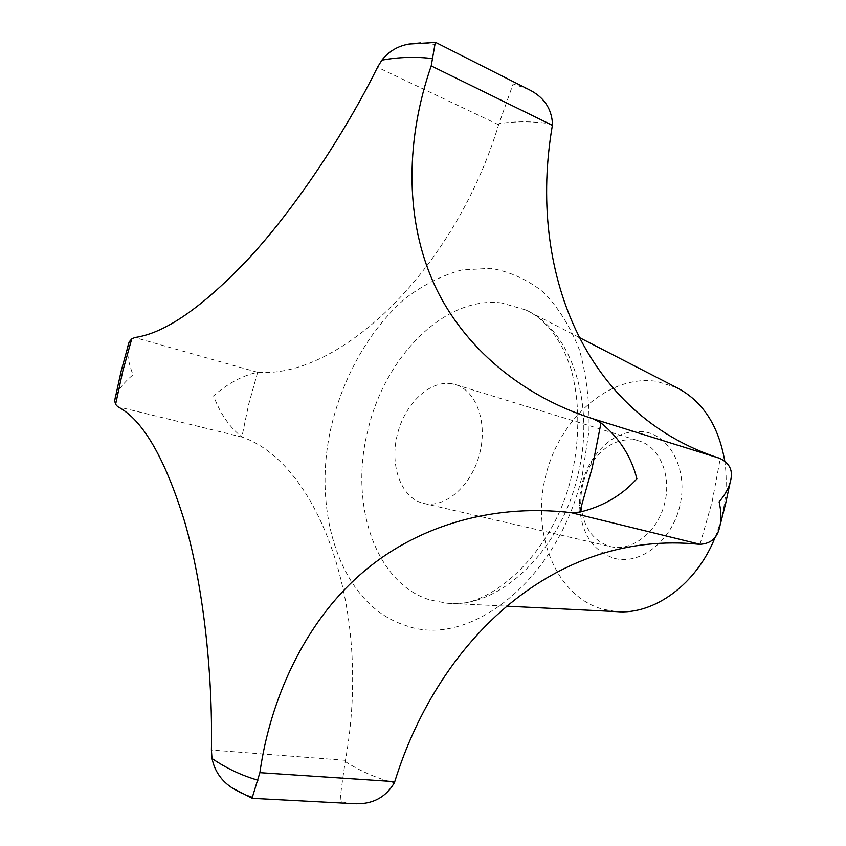 <?xml version="1.0" encoding="UTF-8"?>
<svg xmlns="http://www.w3.org/2000/svg" width="846" height="846" viewBox="0 0 846 846"><rect width="100%" height="100%" fill="white"/><g stroke="black" fill="none" stroke-linecap="round" stroke-linejoin="round"><path stroke-width="0.63" stroke-dasharray="4.23 3.17" d="M127.757 346.617C127.037 354.664 128.793 364.055 133.012 374.799C124.351 382.138 118.525 389.319 115.521 396.319M676.641 387.605L656.475 381.345C608.697 374.218 558.899 419.214 545.437 476.848C531.373 534.355 555.864 595.838 602.394 609.141L616.459 611.616M715.219 537.104C725.117 511.989 728.311 486.704 724.789 461.26M352.824 803.615L340.177 801.648C340.208 796.953 341.9 783.597 345.263 761.559L345.411 760.311C372.959 607.439 318.339 463.925 242.516 437.192L241.914 436.864C229.879 427.706 220.415 414.043 213.53 395.896C227.934 383.333 242.643 375.476 257.67 372.303L134.8 337.522M451.912 383.777C429.641 379.865 404.568 403.944 397.229 435.003C389.583 465.977 401.163 497.882 423.137 503.264L423.624 503.391C444.837 508.647 471.021 486.387 479.386 454.704C488.026 423.095 476.52 390.715 455.529 384.634L451.912 383.777M610.22 546.537L610.706 546.653C631.814 551.835 656.982 532.515 664.385 504.406C672.062 476.361 659.965 447.037 639.111 440.946L635.515 440.068C617.823 437.942 602.955 446.106 590.92 464.549C584.068 476.118 580.705 488.628 580.842 502.08C582.249 525.736 592.041 540.552 610.22 546.537M614.45 558.371C640.359 565.403 671.777 540.964 679.846 505.919C688.316 470.968 670.984 436.124 644.493 431.82C623.396 429.408 605.725 439.137 591.491 461.007C583.37 474.701 579.394 489.506 579.552 505.432C581.181 533.456 592.813 551.106 614.45 558.371M345.411 760.311L211.405 750.032M242.516 437.192L117.753 406.736M241.565 793.157L252.245 796.953L252.066 798.201M435.309 42.437L434.685 44.394L420.356 42.935M258.358 372.24C339.235 378.49 454.344 270.805 498.611 124.764L513.12 83.944L528.274 89.264M498.611 124.764L377.506 67.289M582.408 474.532L588.985 430.857C589.651 401.85 586.458 374.82 579.383 349.779C570.267 326.577 558.244 307.341 543.322 292.06C527.143 279.423 509.567 271.503 490.595 268.309L461.715 269.969C442.342 275.299 423.772 284.605 405.985 297.877C371.584 327.286 345.21 372.356 332.415 421.943C310.122 508.954 339.627 604.382 404.737 625.162C468.324 650.109 558.942 579.986 582.408 474.532M501.794 302.984C444.911 295.55 384.761 356.504 367.873 430.413C349.049 503.888 375.317 583.803 430.403 600.057L447.079 603.219C498.802 609.057 560.655 551.592 577.955 474.743C595.954 402.685 570.733 329.94 525.852 309.996L501.794 302.984M257.67 372.303L248.682 404.325L241.914 436.864M700.033 544.285L712.12 501.826L720.263 458.595M552.501 124.14C534.778 121.221 516.959 121.041 499.034 123.601M345.263 761.559C360.417 771.224 376.777 778.309 394.321 782.825M578.992 337.343L525.852 309.996C536.597 314.807 546.664 323.807 556.044 336.983C561.617 346.014 564.589 350.329 570.987 368.93C579.457 399.28 580.145 435.88 572.277 472.724C554.426 556.044 485.604 611.468 447.079 603.219L506.416 606.159M720.295 524.383L718.032 532.303M423.624 503.391L610.706 546.653M455.529 384.634L639.111 440.946M580.842 502.08L579.552 505.432M590.92 464.549L591.491 461.007M729.95 483.426L731.356 475.896"/><path stroke-width="1.27" d="M115.521 396.319L114.644 400.814L115.606 404.346L117.753 406.736C142.646 419.521 165.002 458.035 184.819 522.289C202.247 582.545 212.906 668.805 211.405 750.032L212.008 758.492C214.694 771.33 221.641 781.281 232.862 788.345L241.565 793.157M506.416 606.159L616.459 611.616C654.011 615.116 696.618 584.311 715.219 537.104M724.789 461.26C718.561 425.443 702.508 400.888 676.641 387.605L578.992 337.343M435.404 42.3L528.274 89.264C543.597 96.645 551.677 108.277 552.501 124.14L552.375 125.345C527.291 270.741 584.459 414.529 719.185 458.151L720.263 458.595C728.195 462.614 731.885 468.377 731.356 475.896C730.701 484.398 726.619 493.049 719.089 501.868C721.797 513.607 721.437 523.759 718.032 532.303C714.997 539.78 709.001 543.777 700.033 544.285L570.965 512.644L579.743 512.137C602.891 506.5 621.937 495.386 636.89 478.783C631.201 456.354 619.24 437.742 600.988 422.937L593.31 418.876C516.885 394.913 457.126 340.695 431.048 276.917C405.319 215.244 405.964 138.659 431.196 65.914L435.309 42.437M252.066 798.201L259.881 772.662C270.466 697.4 305.459 622.952 359.381 575.343C411.251 529.088 487.106 502.831 570.965 512.644M698.859 544.264C557.207 529.776 439.582 637.059 394.754 781.651L394.321 782.825C385.311 798 371.479 804.927 352.824 803.615L252.087 798.307M394.754 781.651L259.881 772.662M420.356 42.935L409.009 44.077C397.853 46.022 388.8 51.384 381.863 60.172L377.506 67.289C344.132 134.715 294.218 209.332 249.126 258.062C203.135 306.844 165.023 333.335 134.8 337.522L131.712 338.96L129.152 341.921L127.757 346.617M552.375 125.345L431.196 65.914M719.185 458.151L593.31 418.876M131.712 338.96L122.702 371.436L115.606 404.346M579.743 512.137L592.168 467.87L600.988 422.937M212.008 758.492C226.168 768.189 241.47 775.422 257.924 780.213M432.835 58.638C415.936 56.545 398.942 57.052 381.863 60.172M129.152 341.921L121.126 371.214L114.644 400.814M725.487 504.195L720.295 524.383M409.009 44.077L435.426 42.437M232.862 788.345L252.14 798.233M725.551 503.941L729.95 483.426"/></g></svg>
